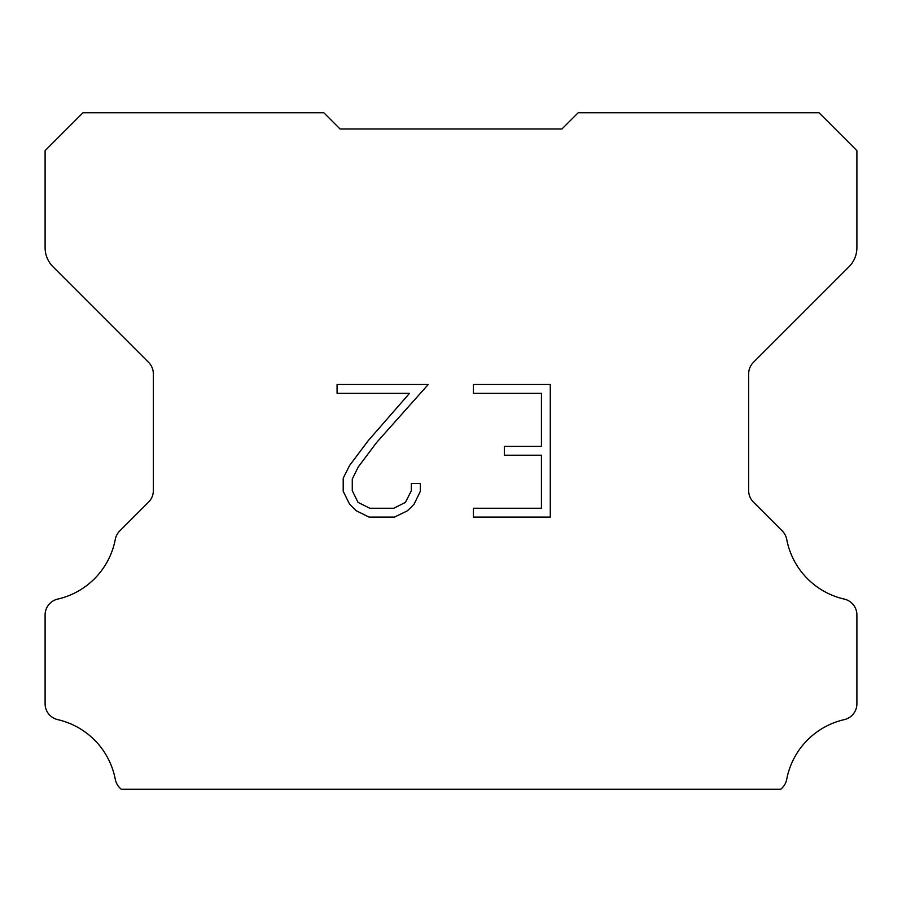 <?xml version="1.0" encoding="UTF-8"?>
<svg xmlns="http://www.w3.org/2000/svg" width="902" height="902" viewBox="0 0 902 902"><rect width="100%" height="100%" fill="white"/><g stroke="black" fill="none" stroke-linecap="round" stroke-linejoin="round"><path stroke-width="1.35" d="M541.448 508.254L541.448 455.217L504.331 455.217L504.331 446.377L541.448 446.377L541.448 393.34L473.336 393.34L473.336 384.5L550.288 384.5L550.288 517.094L473.336 517.094L473.336 508.254L541.448 508.254M420.298 483.472L420.298 491.421L413.995 504.365L407.433 510.803L394.49 517.094L369.019 517.094L356.155 510.701L349.593 504.229L343.211 491.286L343.211 478.161L349.593 465.477L368.332 440.537L409.508 393.34L337.077 393.34L337.077 384.5L428.236 384.5L376.619 442.487L358.229 466.999L352.276 479.086L352.276 490.733L358.06 502.391L369.797 508.254L393.791 508.254L405.449 502.369L411.323 490.733L411.323 483.472L420.298 483.472M329.23 118.162L340.054 128.986L561.946 128.986L578.182 112.75L819.016 112.75L856.9 150.634L856.9 247.667A27.06 27.06 0 0 1 848.974 266.8L753.418 362.356A16.236 16.236 0 0 0 748.66 373.834L748.66 490.609A16.236 16.236 0 0 0 753.418 502.098L782.237 530.917A16.236 16.236 0 0 1 786.713 539.373A75.768 75.768 0 0 0 844.283 599.097A16.236 16.236 0 0 1 856.9 614.916L856.9 703.808A16.236 16.236 0 0 1 844.283 719.627A75.768 75.768 0 0 0 786.713 779.351A16.236 16.236 0 0 1 782.237 787.807L780.794 789.25L121.206 789.25L119.763 787.807A16.236 16.236 0 0 1 115.287 779.351A75.768 75.768 0 0 0 57.717 719.627A16.236 16.236 0 0 1 45.1 703.808L45.1 614.916A16.236 16.236 0 0 1 57.717 599.097A75.768 75.768 0 0 0 115.287 539.373A16.236 16.236 0 0 1 119.763 530.917L148.582 502.098A16.236 16.236 0 0 0 153.34 490.609L153.34 373.834A16.236 16.236 0 0 0 148.582 362.356L53.026 266.8A27.06 27.06 0 0 1 45.1 247.667L45.1 150.634L82.984 112.75L323.818 112.75L340.054 128.986L561.946 128.986L572.77 118.162M340.054 128.986L561.946 128.986"/></g></svg>
